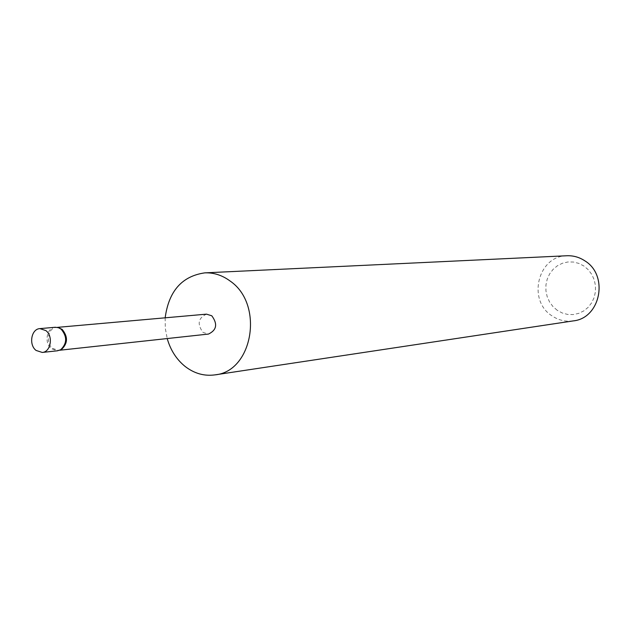 <?xml version="1.0" encoding="UTF-8"?>
<svg xmlns="http://www.w3.org/2000/svg" width="631" height="631" viewBox="0 0 631 631"><rect width="100%" height="100%" fill="white"/><g stroke="black" fill="none" stroke-linecap="round" stroke-linejoin="round"><path stroke-width="0.47" stroke-dasharray="3.15 2.37" d="M55.252 327.26C46.662 327.521 43.918 343.209 51.45 348.801L57.571 350.773M206.503 314.151C198.142 318.016 196.982 324.113 203.008 332.427L208.467 334.067M57.831 327.481L56.34 327.465C47.972 327.718 45.298 343.004 52.633 348.446L58.604 350.363L60.055 350.055M557.26 310.334L552.953 306.571L549.53 301.91L547.148 296.57L545.941 290.828L545.949 284.96L547.187 279.249L549.585 273.98L553.04 269.421L557.37 265.785L562.379 263.261L567.805 261.991L573.39 262.031L578.848 263.395L583.904 266.014L588.297 269.768L591.799 274.461L594.236 279.864L595.475 285.693L595.451 291.648L594.173 297.438L591.697 302.746L588.163 307.321L583.754 310.925L578.69 313.386L573.232 314.569L567.655 314.443L562.245 313L557.26 310.334M566.859 255.752C537.935 255.776 527.074 300.261 551.904 315.8C558.459 320.24 565.589 321.936 573.287 320.895M165.164 317.819L165.298 328.27L167.207 338.555M57.342 327.371L56.34 327.465M59.606 350.252L58.604 350.363"/><path stroke-width="0.95" d="M42.261 352.445L57.571 350.773L60.71 349.7C67.123 343.461 67.28 336.631 61.175 329.216L58.533 327.702L55.252 327.26L39.911 328.617C31.258 328.877 28.498 344.771 36.085 350.442L42.261 352.445C50.819 352.043 53.469 336.189 45.882 330.597L39.911 328.617M59.606 350.252L208.467 334.067C216.717 330.1 217.821 324.003 211.787 315.784L206.503 314.151L57.342 327.371M60.055 350.055L61.664 349.322C67.911 343.24 68.061 336.583 62.122 329.358L57.831 327.481M167.207 338.555C170.528 350.142 176.483 359.433 185.072 366.406C194.222 373.489 204.16 376.313 214.887 374.885L573.287 320.895C600.554 318.284 609.01 275.431 584.905 260.871C579.345 257.203 573.334 255.5 566.859 255.752L204.815 272.86C181.988 276.126 168.769 291.112 165.164 317.819M214.887 374.885C252.96 371.612 264.271 304.181 230.118 281.04C222.262 275.242 213.83 272.513 204.815 272.86M59.551 327.891L58.533 327.702M61.664 349.322L60.71 349.7"/></g></svg>
